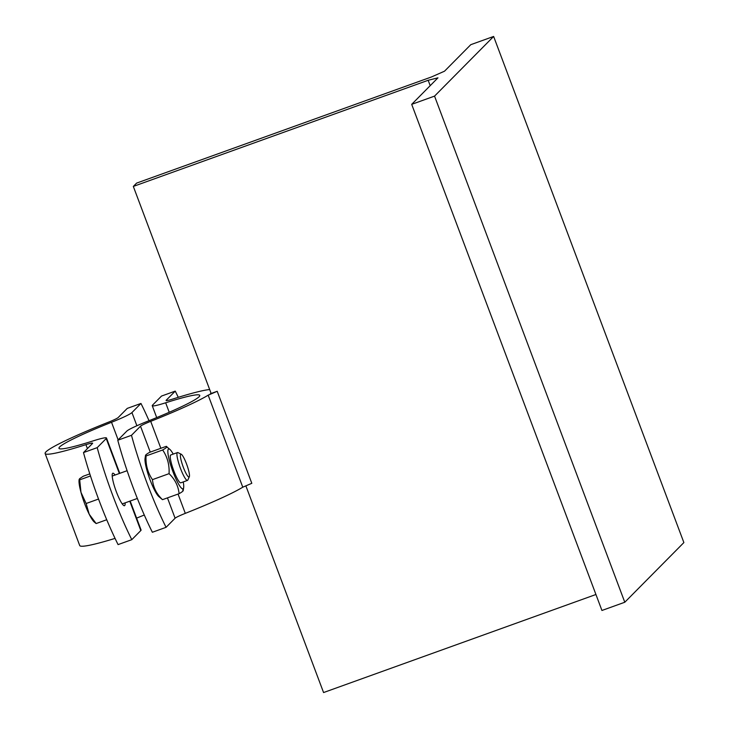 <?xml version="1.0" encoding="UTF-8"?>
<svg xmlns="http://www.w3.org/2000/svg" width="729" height="729" viewBox="0 0 729 729"><rect width="100%" height="100%" fill="white"/><g stroke="black" fill="none" stroke-linecap="round" stroke-linejoin="round"><path stroke-width="1.09" d="M211.064 393.259A89.995 7.217 159.4 0 1 210.362 393.76L217.215 391.291L251.806 483.309L242.766 487.2L208.175 395.173L217.215 391.291M430.192 85.667L428.169 80.281L437.956 77.83L411.694 104.347L601.935 610.474L624.789 602.245L683.875 542.576L493.633 36.45L434.548 96.119L411.694 104.347M428.169 80.281L133.325 186.424L136.605 183.107L431.45 76.973L444.517 71.196L470.779 44.679L493.633 36.45M208.175 395.173A89.995 7.217 159.4 0 1 150.712 421.344A14.79 1.185 -20.6 0 0 140.506 426.192L131.484 435.304A98.625 16.904 70.2 0 0 166.075 527.322L152.361 532.261A98.625 16.904 -109.8 0 1 117.77 440.234L126.791 431.131A29.588 2.369 159.4 0 1 147.203 421.426A75.205 6.032 -20.6 0 0 199.764 395.391A75.205 6.032 -20.6 0 0 165.656 402.791A29.588 2.369 159.4 0 1 152.243 405.698A29.588 2.369 159.4 0 1 152.507 405.16L161.528 396.057L175.242 391.118L166.221 400.23A14.79 1.185 -20.6 0 0 166.084 400.494A14.79 1.185 -20.6 0 0 172.8 399.036A89.995 7.217 159.4 0 1 209.67 389.55M166.075 527.322L175.097 518.219A14.79 1.185 159.4 0 1 185.303 513.362A89.995 7.217 -20.6 0 0 242.766 487.2M245.873 485.86L323.567 692.55L595.93 594.5M133.325 186.424L211.146 393.478M181.22 454.222A12.147 2.078 -109.8 0 1 186.551 463.972A12.147 2.078 -109.8 0 1 189.321 476.739A12.147 2.078 -109.8 0 1 182.97 466.305A12.147 2.078 -109.8 0 1 181.22 454.222L177.958 452.627A14.79 2.533 70.2 0 0 177.466 452.563L170.777 454.978A14.79 2.533 70.2 0 0 170.294 455.88A14.799 2.533 70.2 0 0 173.821 470.879A14.799 2.533 70.2 0 0 179.844 482.425A14.799 2.533 70.2 0 0 180.819 482.808M170.796 454.969A14.799 2.533 70.2 0 0 170.595 455.087A14.799 2.533 70.2 0 0 170.294 455.88M179.844 482.425A14.79 2.533 70.2 0 0 180.801 482.817L187.49 480.402A14.79 2.533 70.2 0 0 187.827 480.046L189.321 476.739M173.229 454.094A21.205 3.636 70.2 0 0 169.966 449.501A21.205 3.636 70.2 0 0 172.964 471.745A21.205 3.636 70.2 0 0 183.662 487.546A21.205 3.636 70.2 0 0 183.252 481.933M162.649 449.984C166.458 447.834 167.661 446.622 166.248 446.348L149.645 452.326C145.827 454.477 144.634 455.689 146.046 455.962C145.572 464.792 147.705 472.684 152.461 479.636C153.181 487.254 156.525 493.934 162.476 499.666L158.749 496.513A21.205 3.636 -109.8 0 1 150.11 479.974A21.205 3.636 -109.8 0 1 145.053 458.468L145.518 455.443L146.046 455.962L162.649 449.984C167.397 456.937 169.538 464.829 169.064 473.659L152.461 479.636M169.966 449.501L166.248 446.348M182.678 490.061C184.091 490.325 182.888 491.537 179.079 493.697C178.35 486.07 175.015 479.39 169.064 473.659M179.079 493.697L162.476 499.666M178.268 397.323A98.625 16.904 70.2 0 0 175.242 391.118M117.77 440.234L131.484 435.304M434.548 96.119L624.789 602.245M177.466 452.563A14.79 2.533 70.2 0 0 180.09 467.344A14.79 2.533 70.2 0 0 187.49 480.402M89.804 473.868L83.316 476.201L79.579 478.716L80.983 492.367A23.428 4.019 -109.8 0 1 79.087 479.964L79.188 479.317M79.579 478.716L79.716 479.837L90.478 475.964M86.131 503.511L89.202 514.227A23.428 4.019 -109.8 0 1 80.983 492.367L86.131 503.511L98.533 499.046M96.146 523.55L94.223 522A23.428 4.019 -109.8 0 1 89.202 514.227L96.146 523.55L106.726 519.741M149.026 420.697A98.625 16.904 70.2 0 0 140.961 403.456L127.247 408.395L118.226 417.507A14.79 1.185 -20.6 0 1 108.02 422.355A89.995 7.217 159.4 0 0 45.125 453.511A89.995 7.217 159.4 0 0 85.931 444.663L87.416 448.608M136.615 518.137A75.205 6.032 159.4 0 1 144.296 515.02M131.794 539.67L118.08 544.599A98.625 16.904 -109.8 0 1 83.489 452.581L97.203 447.642A98.625 16.904 70.2 0 0 131.794 539.67L140.815 530.557A29.588 2.369 -20.6 0 0 141.08 530.019L130.181 501.033M45.125 453.511L79.716 545.538A89.995 7.217 -20.6 0 0 115.054 538.394M83.489 452.581L92.51 443.469A14.79 1.185 -20.6 0 0 92.647 443.205A14.79 1.185 -20.6 0 0 85.931 444.663M140.961 403.456L131.94 412.568A29.588 2.369 159.4 0 1 111.528 422.273A75.205 6.032 -20.6 0 0 58.967 448.308A75.205 6.032 -20.6 0 0 93.075 440.908A29.588 2.369 159.4 0 1 106.489 438.001A29.588 2.369 159.4 0 1 106.224 438.539L97.203 447.642M125.096 502.864A17.259 2.962 -109.8 0 1 124.495 505.707A17.259 2.962 -109.8 0 1 115.865 490.462A17.259 2.962 -109.8 0 1 112.804 473.221A17.259 2.962 -109.8 0 1 115.073 475.026M185.303 513.362L178.049 494.062M160.845 448.289L150.712 421.344M140.506 426.192L150.247 452.108M167.451 497.88L175.097 518.219M169.228 412.286L165.656 402.791M106.224 438.539L119.356 473.486M129.771 501.188L140.815 530.557M136.888 425.745L131.94 412.568M111.528 422.273L118.144 439.869M183.662 487.546L183.207 490.571M152.243 405.698L156.708 417.58M122.226 503.903L137.353 498.454M112.202 476.064L127.11 470.697M119.775 473.331L106.489 438.001"/></g></svg>
